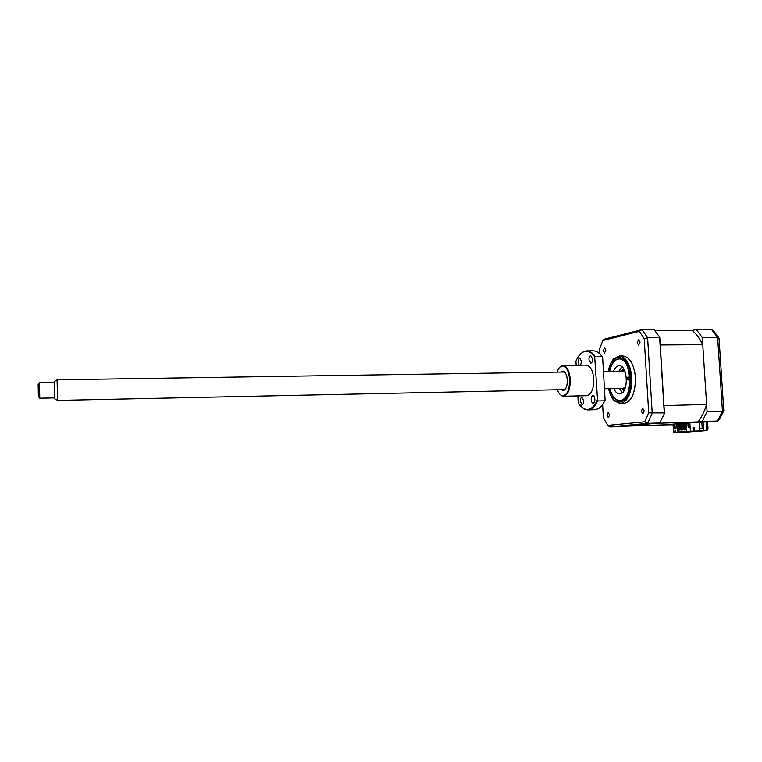 <?xml version="1.0" encoding="UTF-8"?>
<svg xmlns="http://www.w3.org/2000/svg" width="762" height="762" viewBox="0 0 762 762"><rect width="100%" height="100%" fill="white"/><g stroke="black" fill="none" stroke-linecap="round" stroke-linejoin="round"><path stroke-width="1.14" d="M661.606 424.929L673.084 424.739M687.276 432.044L706.784 430.587L706.479 421.977M684.019 432.044L703.64 430.701L703.088 422.1L691.124 422.51L702.193 421.519L707.079 411.623L702.297 337.547L696.287 329.508L692.22 330.46L655.158 330.527M696.287 329.508L711.527 329.489L713.594 330.889L718.737 337.661M702.297 337.547L717.642 337.48L719.118 338.28M707.079 411.623L722.471 411.156L723.843 410.537M703.64 430.701L706.984 430.568L708.003 428.492L707.574 421.881M703.088 422.1L717.775 420.986L719.471 419.319L723.671 410.966M673.056 424.186L661.768 425.129M701.84 422.148L702.25 428.644L699.611 428.854M702.193 421.519L717.499 421.005L722.471 411.156L717.642 337.48L711.527 329.489M684.028 432.168L687.095 432.054M603.256 350.644L604.561 352.958L605.847 350.034L604.552 347.72L603.256 350.644M637.175 342.69L638.623 345.119L640.09 342.005L638.651 339.566L637.175 342.69M641.29 411.261L642.861 413.88L644.242 410.918L642.68 408.299L641.29 411.261M606.99 415.242L608.39 417.719L609.6 414.938L608.209 412.461L606.99 415.242M608.562 388.677C609.771 394.04 611.705 398.116 614.382 400.888L620.154 403.584L623.716 403.489C631.517 401.707 635.432 393.059 635.46 377.552C634.013 364.198 629.85 356.997 622.964 355.959L619.401 355.997L613.715 358.826C611.105 361.693 609.286 365.855 608.257 371.313M620.154 403.584C627.917 401.803 631.812 393.144 631.831 377.619C630.393 364.246 626.25 357.035 619.401 355.997M609.771 388.658C611.915 396.43 615.258 400.498 619.792 400.841C626.659 399.259 630.098 391.601 630.117 377.876C628.85 366.046 625.183 359.674 619.125 358.75C614.572 359.216 611.353 363.398 609.476 371.294M599.684 353.387L599.446 349.282L602.856 340.547L639.251 331.337L644.204 338.595L648.7 412.852L664.283 412.909L664.464 413.471L659.768 337.233L653.948 329.575L641.995 329.594L647.614 337.776L652.205 413.271L647.662 423.339L609.981 426.901L607.752 425.377L603.39 417.919L602.618 404.517M604.904 339.052L602.856 340.547M664.283 412.909L659.654 337.728L647.614 337.776L644.204 338.595M659.654 337.728L659.768 337.233M664.464 413.471L659.673 422.939L647.662 423.339L644.7 421.777L607.752 425.377M609.981 426.901L621.373 426.51L659.673 422.939M639.251 331.337L641.995 329.594M648.7 412.852L644.7 421.777M628.078 376.819L628.136 376.819C629.231 377.828 629.269 378.924 628.25 380.105L628.193 380.114C627.088 379.105 627.05 378.009 628.078 376.819M609.924 388.649C611.419 394.287 613.734 398.002 616.868 399.821L620.287 400.526C634.184 400.088 631.831 355.387 618.153 359.121L616.239 359.835C613.134 361.75 610.933 365.57 609.629 371.294M613.505 371.237C614.753 368.056 616.42 366.236 618.496 365.798L619.106 365.741C628.04 364.874 628.898 393.497 619.944 393.83L619.544 393.859C617.23 393.773 615.315 392.011 613.81 388.572M622.402 392.64L619.487 388.449M619.182 371.151L621.954 366.855M680.704 423.586L680.104 423.634L680.495 429.863L682.009 429.778L681.095 429.816L680.704 423.586L681.619 423.558L682.009 429.778M680.495 429.863L681.095 429.816M683.095 423.377L684.009 423.339L684.4 429.587L683.485 429.625L683.095 423.377L682.495 423.424L682.885 429.673L683.8 429.616M682.885 429.673L683.485 429.625M686.572 429.406L685.895 429.435L685.505 423.158L684.895 423.215L685.295 429.482L686.21 429.425M685.505 423.158L686.171 423.139M685.295 429.482L685.895 429.435M688.867 423.234L689.115 427.063M679.247 423.767L679.628 429.968L678.723 430.006L678.332 423.796L680.114 423.691M678.723 430.006L679.628 429.968M677.637 431.997L699.745 430.892L694.563 431.082L694.353 427.806L692.963 427.853L693.163 431.13L690.382 431.235L689.829 422.624L686.162 422.948L686.705 431.511L690.382 431.235M673.046 424.12L673.57 432.511L677.466 432.225L676.57 423.805L665.445 424.805L625.221 426.168L656.149 423.262M699.192 422.234L699.745 430.892M688.886 427.082L688.638 423.253L689.124 423.215M687.896 423.281L689.124 423.167L689.372 427.044L688.143 427.139L687.896 423.281L688.638 423.253M686.705 431.511L693.163 431.13M693.582 429.13L693.506 427.863M684.59 423.52L684.019 423.539L684.438 429.854L684.99 429.835L684.914 423.491M684.438 429.854L683.885 429.606M683.905 429.892L684.99 429.835M684.905 423.31L684.009 423.386M682.504 423.52L681.619 423.596L682.495 423.482M680.114 423.729L679.247 423.815M679.247 423.872L680.123 423.843M681.628 423.786L682.514 423.701M681.819 429.797L682.333 432.159L678.342 432.311L678.142 429.111L677.637 429.13L678.142 429.111M693.83 430.854L693.153 430.901M686.695 431.397L681.942 431.759M692.963 427.882L693.639 427.863L693.849 431.14L697.916 430.987L682.333 432.159M694.353 427.806L693.639 427.863M693.849 431.14L694.563 431.082M677.666 432.359L678.342 432.311M677.313 423.939L678.332 423.853M660.206 344.319L664.026 406.317M692.22 330.46C696.278 333.813 699.783 338.547 702.755 344.662L660.492 344.948M702.755 344.662L706.612 404.441L664.226 405.603M706.612 404.441C704.479 411.432 701.631 417.252 698.059 421.891L656.139 423.291M676.57 423.805L677.304 423.786L677.466 432.225M684.009 423.348L684.905 423.262M698.059 421.891L689.829 422.624M678.332 423.796L677.742 423.853L678.332 423.824M675.237 430.33L674.98 431.349M674.789 431.359L675.122 430.054L675.618 431.292L674.789 431.359M674.951 424.424L675.189 428.215L674.018 428.311L673.779 424.529L674.951 424.424M673.57 432.511L677.094 432.245M674.741 428.244L674.951 424.463M673.779 424.529L674.503 424.51M621.221 371.113L624.421 370.151M625.05 371.599L621.506 371.113M621.811 388.401L625.326 387.782M624.754 389.249L621.516 388.401M619.858 369.637L619.42 371.142M619.725 388.439L620.211 389.934M623.507 369.999L624.326 369.97M621.649 371.027L623.421 368.465M623.811 390.973L622.459 389.096M54.74 397.888L54.416 381.381L54.75 397.869M54.426 381.476L57.102 379.819L57.502 400.269M603.447 371.389L622.945 371.084L625.326 372.389M625.583 386.982L623.211 388.372L604.447 388.763M39.472 382.715L39.776 398.193L54.75 397.888M38.386 396.926L38.157 384.248M580.273 401.307L582.12 404.727C583.225 404.451 583.778 403.136 583.768 400.783L581.93 397.364C580.815 397.64 580.263 398.955 580.273 401.307M591.226 399.679C591.445 401.822 592.084 402.993 593.141 403.165C594.303 402.888 594.874 401.545 594.874 399.136C594.655 396.983 594.017 395.821 592.95 395.649C591.788 395.935 591.217 397.278 591.226 399.679M588.969 359.788L590.798 363.141C591.988 362.845 592.579 361.455 592.588 358.978L590.76 355.635C589.559 355.93 588.969 357.321 588.969 359.788M580.587 365.169L581.558 361.445L579.806 358.159C578.663 358.454 578.091 359.807 578.091 362.226L579.12 365.188M559.241 367.779L561.489 365.75L562.966 365.398C566.985 366.093 569.424 370.77 570.262 379.438C570.281 389.496 568.014 395.097 563.47 396.25L561.985 395.935L559.699 394.011M562.966 365.398L586.226 365.093C590.388 365.779 592.912 370.418 593.779 379.019C593.788 388.991 591.426 394.554 586.711 395.707L563.47 396.25M557.393 389.773C558.489 392.773 559.899 394.687 561.613 395.516C566.785 396.145 569.471 390.811 569.652 379.486C568.538 369.646 565.699 365.208 561.137 366.189C559.432 367.055 558.079 369.027 557.079 372.104M560.508 372.056L563.556 371.132C565.652 372.351 566.899 375.295 567.29 379.952C567.376 385.41 566.242 388.934 563.87 390.515L560.822 389.696M563.613 389.611L565.604 388.763M587.778 409.908L594.674 409.708L598.199 408.737C600.732 407.327 602.913 404.67 604.742 400.774L602.771 404.308M604.742 400.774L597.608 400.955C594.865 406.746 591.55 409.727 587.645 409.908L584.292 409.146L579.92 405.432M597.608 400.955L594.703 356.94C591.064 351.787 587.169 350.177 583.025 352.13C580.177 353.644 577.815 356.664 575.939 361.198L576.158 365.227M577.872 395.916L578.272 403.117L583.94 408.737C589.074 410.87 593.484 408.08 597.179 400.364M594.703 356.94L595.065 356.34L602.18 356.264L597.284 351.692L593.722 350.796L586.702 350.863C589.721 350.891 592.503 352.711 595.065 356.34M579.044 355.616L583.368 351.701L586.702 350.863M605.104 400.164L602.609 356.854M565.328 372.808L563.575 372.008L57.102 379.819M608.886 388.677C613.296 411.623 632.955 403.127 630.993 377.723C630.041 354.225 611.905 350.091 608.581 371.313M723.776 410.461L719.052 338.48M613.715 358.826C611.457 362.579 610.991 360.588 608.333 371.313M608.638 388.677C609.81 393.878 611.724 397.954 614.382 400.888M603.799 339.328L640.728 329.917M616.868 399.821L617.258 400.298M616.239 359.835L616.601 359.35M621.925 388.458L622.411 389.068M624.678 389.42L623.811 389.439M54.769 398.869L57.512 400.279M39.472 382.686L54.445 382.438M38.348 396.65L39.738 397.859M38.11 384.296L39.443 383.029M57.512 400.402L563.909 389.63M564.737 389.42L563.87 390.515M564.452 372.199L563.556 371.132"/></g></svg>
